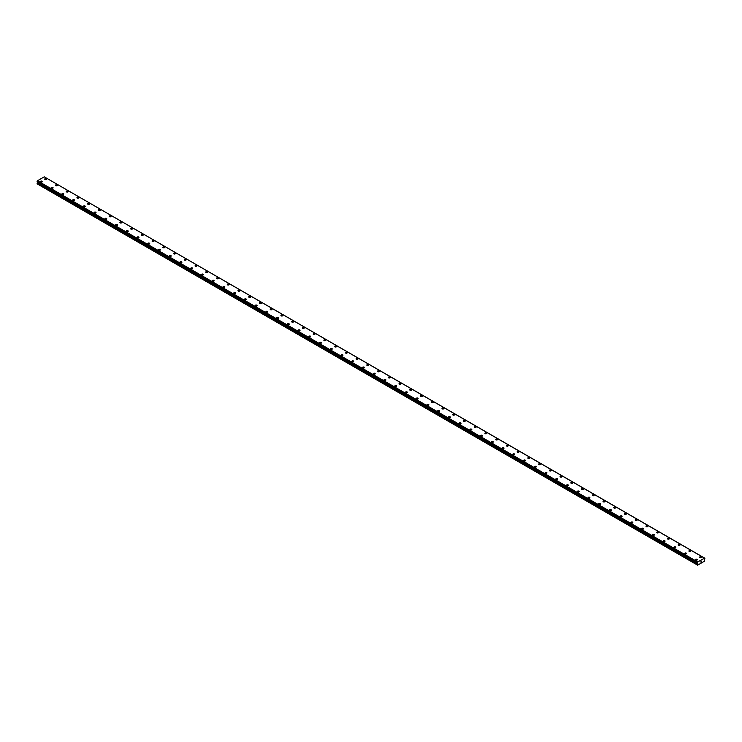 <?xml version="1.0" encoding="UTF-8"?>
<svg xmlns="http://www.w3.org/2000/svg" width="742" height="742" viewBox="0 0 742 742"><rect width="100%" height="100%" fill="white"/><g stroke="black" fill="none" stroke-linecap="round" stroke-linejoin="round"><path stroke-width="1.11" d="M44.743 179.11A0.946 0.547 180 0 1 46.635 179.119A0.946 0.547 180 0 1 44.743 179.11A0.946 0.547 180 0 1 46.635 179.11M55.474 185.315A0.946 0.547 180 0 1 57.375 185.315A0.946 0.547 180 0 1 55.474 185.315A0.946 0.547 180 0 1 57.375 185.315M66.214 191.51A0.946 0.547 180 0 1 68.106 191.51A0.946 0.547 180 0 1 66.214 191.51A0.946 0.547 180 0 1 68.106 191.51M76.945 197.706A0.946 0.547 180 0 1 78.847 197.706A0.946 0.547 180 0 1 76.945 197.706A0.946 0.547 180 0 1 78.847 197.706M87.686 203.911A0.946 0.547 180 0 1 89.587 203.911A0.946 0.547 180 0 1 87.686 203.911A0.946 0.547 180 0 1 89.587 203.911M98.426 210.107A0.946 0.547 180 0 1 100.318 210.107A0.946 0.547 180 0 1 98.426 210.107A0.946 0.547 180 0 1 100.318 210.107M109.157 216.302A0.946 0.547 180 0 1 111.059 216.302A0.946 0.547 180 0 1 109.157 216.302A0.946 0.547 180 0 1 111.059 216.302M119.898 222.498A0.946 0.547 180 0 1 121.79 222.507A0.946 0.547 180 0 1 119.898 222.498A0.946 0.547 180 0 1 121.79 222.498M130.629 228.703A0.946 0.547 180 0 1 132.53 228.703A0.946 0.547 180 0 1 130.629 228.703A0.946 0.547 180 0 1 132.53 228.703M141.37 234.899A0.946 0.547 180 0 1 143.262 234.899A0.946 0.547 180 0 1 141.37 234.899A0.946 0.547 180 0 1 143.262 234.899M152.101 241.094A0.946 0.547 180 0 1 154.002 241.104A0.946 0.547 180 0 1 152.101 241.094A0.946 0.547 180 0 1 154.002 241.094M162.841 247.299A0.946 0.547 180 0 1 164.733 247.299A0.946 0.547 180 0 1 162.841 247.299A0.946 0.547 180 0 1 164.733 247.299M173.572 253.495A0.946 0.547 180 0 1 175.474 253.495A0.946 0.547 180 0 1 173.572 253.495A0.946 0.547 180 0 1 175.474 253.495M184.313 259.691A0.946 0.547 180 0 1 186.214 259.7A0.946 0.547 180 0 1 184.313 259.691A0.946 0.547 180 0 1 186.214 259.691M195.053 265.896A0.946 0.547 180 0 1 196.945 265.896A0.946 0.547 180 0 1 195.053 265.896A0.946 0.547 180 0 1 196.945 265.896M205.784 272.091A0.946 0.547 180 0 1 207.686 272.091A0.946 0.547 180 0 1 205.784 272.091A0.946 0.547 180 0 1 207.686 272.091M216.525 278.287A0.946 0.547 180 0 1 218.417 278.287A0.946 0.547 180 0 1 216.525 278.287A0.946 0.547 180 0 1 218.417 278.287M227.256 284.492A0.946 0.547 180 0 1 229.157 284.492A0.946 0.547 180 0 1 227.256 284.492A0.946 0.547 180 0 1 229.157 284.492M237.997 290.688A0.946 0.547 180 0 1 239.889 290.688A0.946 0.547 180 0 1 237.997 290.688A0.946 0.547 180 0 1 239.889 290.688M250.351 296.503A0.946 0.547 180 0 1 249.006 297.273A0.946 0.547 180 0 1 250.351 296.503M248.728 296.883A0.946 0.547 180 0 1 250.629 296.883M259.468 303.088A0.946 0.547 180 0 1 261.36 303.088A0.946 0.547 180 0 1 259.468 303.088A0.946 0.547 180 0 1 261.36 303.088M270.199 309.284A0.946 0.547 180 0 1 272.101 309.284A0.946 0.547 180 0 1 270.199 309.284A0.946 0.547 180 0 1 272.101 309.284M282.563 315.1A0.946 0.547 180 0 1 281.218 315.869A0.946 0.547 180 0 1 282.563 315.1M280.94 315.48A0.946 0.547 180 0 1 282.841 315.48M291.68 321.685A0.946 0.547 180 0 1 293.572 321.685M293.294 321.295A0.946 0.547 180 0 1 291.949 322.065A0.946 0.547 180 0 1 293.294 321.295M302.411 327.881A0.946 0.547 180 0 1 304.313 327.881A0.946 0.547 180 0 1 302.411 327.881A0.946 0.547 180 0 1 304.313 327.881M314.766 333.696A0.946 0.547 180 0 1 313.43 334.466A0.946 0.547 180 0 1 314.766 333.696M313.152 334.076A0.946 0.547 180 0 1 315.044 334.076M323.883 340.281A0.946 0.547 180 0 1 325.784 340.281M325.506 339.892A0.946 0.547 180 0 1 324.161 340.661A0.946 0.547 180 0 1 325.506 339.892M334.623 346.477A0.946 0.547 180 0 1 336.516 346.477A0.946 0.547 180 0 1 334.623 346.477A0.946 0.547 180 0 1 336.516 346.477M345.355 352.673A0.946 0.547 180 0 1 347.256 352.673A0.946 0.547 180 0 1 345.355 352.673A0.946 0.547 180 0 1 347.256 352.673M356.095 358.878A0.946 0.547 180 0 1 357.987 358.878M357.718 358.488A0.946 0.547 180 0 1 356.373 359.258A0.946 0.547 180 0 1 357.718 358.488M366.826 365.073A0.946 0.547 180 0 1 368.728 365.073A0.946 0.547 180 0 1 366.826 365.073A0.946 0.547 180 0 1 368.728 365.073M377.567 371.269A0.946 0.547 180 0 1 379.468 371.269A0.946 0.547 180 0 1 377.567 371.269A0.946 0.547 180 0 1 379.468 371.269M388.307 377.465A0.946 0.547 180 0 1 390.199 377.465A0.946 0.547 180 0 1 388.307 377.465A0.946 0.547 180 0 1 390.199 377.465M399.038 383.67A0.946 0.547 180 0 1 400.94 383.67A0.946 0.547 180 0 1 399.038 383.67A0.946 0.547 180 0 1 400.94 383.67M409.779 389.865A0.946 0.547 180 0 1 411.671 389.865A0.946 0.547 180 0 1 409.779 389.865A0.946 0.547 180 0 1 411.671 389.865M420.51 396.061A0.946 0.547 180 0 1 422.411 396.061A0.946 0.547 180 0 1 420.51 396.061A0.946 0.547 180 0 1 422.411 396.061M431.25 402.257A0.946 0.547 180 0 1 433.142 402.266A0.946 0.547 180 0 1 431.25 402.257A0.946 0.547 180 0 1 433.142 402.257M441.982 408.462A0.946 0.547 180 0 1 443.883 408.462A0.946 0.547 180 0 1 441.982 408.462A0.946 0.547 180 0 1 443.883 408.462M452.722 414.657A0.946 0.547 180 0 1 454.614 414.657A0.946 0.547 180 0 1 452.722 414.657A0.946 0.547 180 0 1 454.614 414.657M463.453 420.853A0.946 0.547 180 0 1 465.355 420.862A0.946 0.547 180 0 1 463.453 420.853A0.946 0.547 180 0 1 465.355 420.853M474.194 427.058A0.946 0.547 180 0 1 476.095 427.058A0.946 0.547 180 0 1 474.194 427.058A0.946 0.547 180 0 1 476.095 427.058M484.934 433.254A0.946 0.547 180 0 1 486.826 433.254A0.946 0.547 180 0 1 484.934 433.254A0.946 0.547 180 0 1 486.826 433.254M495.665 439.45A0.946 0.547 180 0 1 497.567 439.459A0.946 0.547 180 0 1 495.665 439.45A0.946 0.547 180 0 1 497.567 439.45M506.406 445.654A0.946 0.547 180 0 1 508.298 445.654A0.946 0.547 180 0 1 506.406 445.654A0.946 0.547 180 0 1 508.298 445.654M517.137 451.85A0.946 0.547 180 0 1 519.038 451.85A0.946 0.547 180 0 1 517.137 451.85A0.946 0.547 180 0 1 519.038 451.85M527.877 458.046A0.946 0.547 180 0 1 529.769 458.046A0.946 0.547 180 0 1 527.877 458.046A0.946 0.547 180 0 1 529.769 458.046M538.609 464.251A0.946 0.547 180 0 1 540.51 464.251A0.946 0.547 180 0 1 538.609 464.251A0.946 0.547 180 0 1 540.51 464.251M549.349 470.447A0.946 0.547 180 0 1 551.25 470.447A0.946 0.547 180 0 1 549.349 470.447A0.946 0.547 180 0 1 551.25 470.447M560.08 476.642A0.946 0.547 180 0 1 561.982 476.642A0.946 0.547 180 0 1 560.08 476.642A0.946 0.547 180 0 1 561.982 476.642M570.821 482.838A0.946 0.547 180 0 1 572.722 482.847A0.946 0.547 180 0 1 570.821 482.838A0.946 0.547 180 0 1 572.722 482.838M581.561 489.043A0.946 0.547 180 0 1 583.453 489.043A0.946 0.547 180 0 1 581.561 489.043A0.946 0.547 180 0 1 583.453 489.043M592.292 495.239A0.946 0.547 180 0 1 594.194 495.239A0.946 0.547 180 0 1 592.292 495.239A0.946 0.547 180 0 1 594.194 495.239M603.033 501.434A0.946 0.547 180 0 1 604.925 501.444A0.946 0.547 180 0 1 603.033 501.434A0.946 0.547 180 0 1 604.925 501.434M613.764 507.639A0.946 0.547 180 0 1 615.665 507.639A0.946 0.547 180 0 1 613.764 507.639A0.946 0.547 180 0 1 615.665 507.639M624.504 513.835A0.946 0.547 180 0 1 626.396 513.835A0.946 0.547 180 0 1 624.504 513.835A0.946 0.547 180 0 1 626.396 513.835M635.235 520.031A0.946 0.547 180 0 1 637.137 520.04A0.946 0.547 180 0 1 635.235 520.031A0.946 0.547 180 0 1 637.137 520.031M645.976 526.236A0.946 0.547 180 0 1 647.877 526.236A0.946 0.547 180 0 1 645.976 526.236A0.946 0.547 180 0 1 647.877 526.236M656.707 532.431A0.946 0.547 180 0 1 658.608 532.431A0.946 0.547 180 0 1 656.707 532.431A0.946 0.547 180 0 1 658.608 532.431M667.448 538.627A0.946 0.547 180 0 1 669.349 538.627A0.946 0.547 180 0 1 667.448 538.627A0.946 0.547 180 0 1 669.349 538.627M678.188 544.832A0.946 0.547 180 0 1 680.08 544.832A0.946 0.547 180 0 1 678.188 544.832A0.946 0.547 180 0 1 680.08 544.832M688.919 551.028A0.946 0.547 180 0 1 690.821 551.028A0.946 0.547 180 0 1 688.919 551.028A0.946 0.547 180 0 1 690.821 551.028M699.66 557.223A0.946 0.547 180 0 1 701.552 557.223A0.946 0.547 180 0 1 699.66 557.223A0.946 0.547 180 0 1 701.552 557.223M40.448 181.595A0.946 0.547 180 0 1 42.34 181.595A0.946 0.547 180 0 1 40.448 181.595A0.946 0.547 180 0 1 42.34 181.595M51.179 187.791A0.946 0.547 180 0 1 53.081 187.791A0.946 0.547 180 0 1 51.179 187.791A0.946 0.547 180 0 1 53.081 187.791M61.92 193.987A0.946 0.547 180 0 1 63.812 193.987A0.946 0.547 180 0 1 61.92 193.987A0.946 0.547 180 0 1 63.812 193.987M72.651 200.192A0.946 0.547 180 0 1 74.552 200.192A0.946 0.547 180 0 1 72.651 200.192A0.946 0.547 180 0 1 74.552 200.192M83.392 206.387A0.946 0.547 180 0 1 85.293 206.387A0.946 0.547 180 0 1 83.392 206.387A0.946 0.547 180 0 1 85.293 206.387M94.123 212.583A0.946 0.547 180 0 1 96.024 212.583A0.946 0.547 180 0 1 94.123 212.583A0.946 0.547 180 0 1 96.024 212.583M104.863 218.788A0.946 0.547 180 0 1 106.765 218.788A0.946 0.547 180 0 1 104.863 218.788A0.946 0.547 180 0 1 106.765 218.788M115.604 224.984A0.946 0.547 180 0 1 117.496 224.984A0.946 0.547 180 0 1 115.604 224.984A0.946 0.547 180 0 1 117.496 224.984M126.335 231.179A0.946 0.547 180 0 1 128.236 231.179A0.946 0.547 180 0 1 126.335 231.179A0.946 0.547 180 0 1 128.236 231.179M137.075 237.375A0.946 0.547 180 0 1 138.967 237.384A0.946 0.547 180 0 1 137.075 237.375A0.946 0.547 180 0 1 138.967 237.375M147.806 243.58A0.946 0.547 180 0 1 149.708 243.58A0.946 0.547 180 0 1 147.806 243.58A0.946 0.547 180 0 1 149.708 243.58M158.547 249.776A0.946 0.547 180 0 1 160.439 249.776A0.946 0.547 180 0 1 158.547 249.776A0.946 0.547 180 0 1 160.439 249.776M169.278 255.971A0.946 0.547 180 0 1 171.179 255.981A0.946 0.547 180 0 1 169.278 255.971A0.946 0.547 180 0 1 171.179 255.971M180.018 262.176A0.946 0.547 180 0 1 181.92 262.176A0.946 0.547 180 0 1 180.018 262.176A0.946 0.547 180 0 1 181.92 262.176M190.75 268.372A0.946 0.547 180 0 1 192.651 268.372A0.946 0.547 180 0 1 190.75 268.372A0.946 0.547 180 0 1 192.651 268.372M201.49 274.568A0.946 0.547 180 0 1 203.391 274.577A0.946 0.547 180 0 1 201.49 274.568A0.946 0.547 180 0 1 203.391 274.568M212.231 280.773A0.946 0.547 180 0 1 214.123 280.773A0.946 0.547 180 0 1 212.231 280.773A0.946 0.547 180 0 1 214.123 280.773M222.962 286.968A0.946 0.547 180 0 1 224.863 286.968A0.946 0.547 180 0 1 222.962 286.968A0.946 0.547 180 0 1 224.863 286.968M233.702 293.164A0.946 0.547 180 0 1 235.594 293.164A0.946 0.547 180 0 1 233.702 293.164A0.946 0.547 180 0 1 235.594 293.164M244.433 299.369A0.946 0.547 180 0 1 246.335 299.369A0.946 0.547 180 0 1 244.433 299.369A0.946 0.547 180 0 1 246.335 299.369M255.174 305.565A0.946 0.547 180 0 1 257.066 305.565A0.946 0.547 180 0 1 255.174 305.565A0.946 0.547 180 0 1 257.066 305.565M265.905 311.761A0.946 0.547 180 0 1 267.806 311.761A0.946 0.547 180 0 1 265.905 311.761A0.946 0.547 180 0 1 267.806 311.761M276.645 317.956A0.946 0.547 180 0 1 278.547 317.966A0.946 0.547 180 0 1 276.645 317.956A0.946 0.547 180 0 1 278.547 317.956M287.386 324.161A0.946 0.547 180 0 1 289.278 324.161A0.946 0.547 180 0 1 287.386 324.161A0.946 0.547 180 0 1 289.278 324.161M298.117 330.357A0.946 0.547 180 0 1 300.018 330.357A0.946 0.547 180 0 1 298.117 330.357A0.946 0.547 180 0 1 300.018 330.357M308.858 336.553A0.946 0.547 180 0 1 310.75 336.562A0.946 0.547 180 0 1 308.858 336.553A0.946 0.547 180 0 1 310.75 336.553M319.589 342.758A0.946 0.547 180 0 1 321.49 342.758A0.946 0.547 180 0 1 319.589 342.758A0.946 0.547 180 0 1 321.49 342.758M330.329 348.953A0.946 0.547 180 0 1 332.221 348.953A0.946 0.547 180 0 1 330.329 348.953A0.946 0.547 180 0 1 332.221 348.953M341.06 355.149A0.946 0.547 180 0 1 342.962 355.158A0.946 0.547 180 0 1 341.06 355.149A0.946 0.547 180 0 1 342.962 355.149M351.801 361.354A0.946 0.547 180 0 1 353.693 361.354A0.946 0.547 180 0 1 351.801 361.354A0.946 0.547 180 0 1 353.693 361.354M362.532 367.55A0.946 0.547 180 0 1 364.433 367.55A0.946 0.547 180 0 1 362.532 367.55A0.946 0.547 180 0 1 364.433 367.55M373.272 373.745A0.946 0.547 180 0 1 375.174 373.745A0.946 0.547 180 0 1 373.272 373.745A0.946 0.547 180 0 1 375.174 373.745M384.013 379.95A0.946 0.547 180 0 1 385.905 379.95A0.946 0.547 180 0 1 384.013 379.95A0.946 0.547 180 0 1 385.905 379.95M394.744 386.146A0.946 0.547 180 0 1 396.645 386.146A0.946 0.547 180 0 1 394.744 386.146A0.946 0.547 180 0 1 396.645 386.146M405.484 392.342A0.946 0.547 180 0 1 407.377 392.342A0.946 0.547 180 0 1 405.484 392.342A0.946 0.547 180 0 1 407.377 392.342M416.216 398.537A0.946 0.547 180 0 1 418.117 398.547A0.946 0.547 180 0 1 416.216 398.537A0.946 0.547 180 0 1 418.117 398.537M426.956 404.742A0.946 0.547 180 0 1 428.848 404.742A0.946 0.547 180 0 1 426.956 404.742A0.946 0.547 180 0 1 428.848 404.742M437.687 410.938A0.946 0.547 180 0 1 439.589 410.938A0.946 0.547 180 0 1 437.687 410.938A0.946 0.547 180 0 1 439.589 410.938M448.428 417.134A0.946 0.547 180 0 1 450.32 417.143A0.946 0.547 180 0 1 448.428 417.134A0.946 0.547 180 0 1 450.32 417.134M459.159 423.339A0.946 0.547 180 0 1 461.06 423.339A0.946 0.547 180 0 1 459.159 423.339A0.946 0.547 180 0 1 461.06 423.339M469.899 429.535A0.946 0.547 180 0 1 471.801 429.535A0.946 0.547 180 0 1 469.899 429.535A0.946 0.547 180 0 1 471.801 429.535M480.64 435.73A0.946 0.547 180 0 1 482.532 435.74A0.946 0.547 180 0 1 480.64 435.73A0.946 0.547 180 0 1 482.532 435.73M491.371 441.935A0.946 0.547 180 0 1 493.272 441.935A0.946 0.547 180 0 1 491.371 441.935A0.946 0.547 180 0 1 493.272 441.935M502.111 448.131A0.946 0.547 180 0 1 504.003 448.131A0.946 0.547 180 0 1 502.111 448.131A0.946 0.547 180 0 1 504.003 448.131M514.466 453.946A0.946 0.547 180 0 1 513.121 454.716A0.946 0.547 180 0 1 514.466 453.946M512.843 454.327A0.946 0.547 180 0 1 514.744 454.327M523.583 460.532A0.946 0.547 180 0 1 525.475 460.532A0.946 0.547 180 0 1 523.583 460.532A0.946 0.547 180 0 1 525.475 460.532M534.314 466.727A0.946 0.547 180 0 1 536.216 466.727A0.946 0.547 180 0 1 534.314 466.727A0.946 0.547 180 0 1 536.216 466.727M546.678 472.543A0.946 0.547 180 0 1 545.333 473.313A0.946 0.547 180 0 1 546.678 472.543M545.055 472.923A0.946 0.547 180 0 1 546.947 472.923M555.786 479.128A0.946 0.547 180 0 1 557.687 479.128M557.409 478.738A0.946 0.547 180 0 1 556.064 479.508A0.946 0.547 180 0 1 557.409 478.738M566.526 485.324A0.946 0.547 180 0 1 568.428 485.324A0.946 0.547 180 0 1 566.526 485.324A0.946 0.547 180 0 1 568.428 485.324M578.881 491.139A0.946 0.547 180 0 1 577.536 491.909A0.946 0.547 180 0 1 578.881 491.139M577.267 491.519A0.946 0.547 180 0 1 579.159 491.519M587.998 497.724A0.946 0.547 180 0 1 589.899 497.724M589.621 497.335A0.946 0.547 180 0 1 588.276 498.105A0.946 0.547 180 0 1 589.621 497.335M598.738 503.92A0.946 0.547 180 0 1 600.63 503.92A0.946 0.547 180 0 1 598.738 503.92A0.946 0.547 180 0 1 600.63 503.92M609.47 510.116A0.946 0.547 180 0 1 611.371 510.116A0.946 0.547 180 0 1 609.47 510.116A0.946 0.547 180 0 1 611.371 510.116M620.21 516.321A0.946 0.547 180 0 1 622.102 516.321M621.824 515.931A0.946 0.547 180 0 1 620.488 516.701A0.946 0.547 180 0 1 621.824 515.931M630.941 522.516A0.946 0.547 180 0 1 632.843 522.516A0.946 0.547 180 0 1 630.941 522.516A0.946 0.547 180 0 1 632.843 522.516M641.682 528.712A0.946 0.547 180 0 1 643.574 528.712A0.946 0.547 180 0 1 641.682 528.712A0.946 0.547 180 0 1 643.574 528.712M652.413 534.908A0.946 0.547 180 0 1 654.314 534.908A0.946 0.547 180 0 1 652.413 534.908A0.946 0.547 180 0 1 654.314 534.908M663.153 541.113A0.946 0.547 180 0 1 665.055 541.113A0.946 0.547 180 0 1 663.153 541.113A0.946 0.547 180 0 1 665.055 541.113M673.894 547.308A0.946 0.547 180 0 1 675.786 547.308A0.946 0.547 180 0 1 673.894 547.308A0.946 0.547 180 0 1 675.786 547.308M684.625 553.504A0.946 0.547 180 0 1 686.526 553.504A0.946 0.547 180 0 1 684.625 553.504A0.946 0.547 180 0 1 686.526 553.504M695.365 559.709A0.946 0.547 180 0 1 697.257 559.709A0.946 0.547 180 0 1 695.365 559.709A0.946 0.547 180 0 1 697.257 559.709M700.745 562.093L701.051 561.314M701.227 561.815L701.533 561.156M704.52 559.895L704.687 561.073L697.601 565.163L697.768 563.79L37.48 182.578L37.1 183.821L697.387 565.033M704.492 559.885L704.881 558.336M704.863 558.336L44.344 176.893M697.768 563.79L697.74 561.972L704.631 558.105M37.1 181.836L697.387 563.057L37.1 181.836L37.462 180.76L44.26 176.837L704.538 558.049M697.74 561.972L37.462 180.76M697.638 562.186L37.36 180.974M697.424 562.631L37.137 181.419M697.387 562.705L37.1 181.493M697.842 563.605L37.564 182.393M697.387 564.606L37.1 183.395M697.656 562.13L37.369 180.918M697.842 563.41L37.564 182.198M697.461 564.347L37.174 183.135M697.397 563.085L37.119 181.873"/></g></svg>
